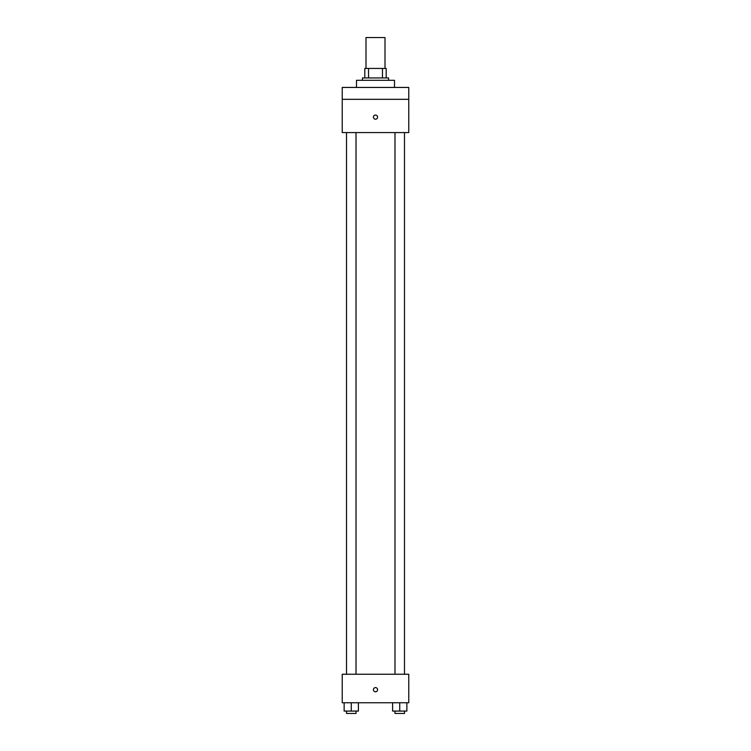 <?xml version="1.0" encoding="UTF-8"?>
<svg xmlns="http://www.w3.org/2000/svg" width="751" height="751" viewBox="0 0 751 751"><rect width="100%" height="100%" fill="white"/><g stroke="black" fill="none" stroke-linecap="round" stroke-linejoin="round"><path stroke-width="1.13" d="M385 68.435L385 37.55L366 37.55L366 68.435M368.525 77.935L368.525 68.435L364.808 68.435L364.808 77.935L364.808 68.435M368.525 68.435L386.192 68.435L386.192 77.935M382.475 77.935L382.475 68.435M362.433 80.31L362.433 77.935L388.567 77.935L388.567 80.31M394.51 87.445L394.51 80.31L356.49 80.31L356.49 87.445M342.24 87.445L408.76 87.445L408.76 99.32L342.24 99.32L342.24 87.445M408.76 99.32L408.76 132.58L342.24 132.58L342.24 99.32M375.5 119.212A2.075 2.075 0 0 1 373.698 116.095A2.075 2.075 0 0 1 377.302 116.095A2.075 2.075 0 0 1 375.5 119.212M342.24 674.248L408.76 674.248L408.76 702.758L342.24 702.758L342.24 674.248M375.5 691.774A2.075 2.075 0 0 1 373.698 688.658A2.075 2.075 0 0 1 377.302 688.658A2.075 2.075 0 0 1 375.5 691.774M392.604 702.758L392.604 711.075L406.864 711.075L406.864 702.758L406.864 711.075M399.729 711.075L399.729 702.758M404.489 711.075L404.489 713.45L394.979 713.45L394.979 711.075M344.136 702.758L344.136 711.075L358.396 711.075L358.396 702.758L358.396 711.075M351.271 711.075L351.271 702.758M356.021 711.075L356.021 713.45L346.511 713.45L346.511 711.075M394.979 132.58L394.979 674.248M404.489 132.58L404.489 674.248M356.021 674.248L356.021 132.58M346.511 674.248L346.511 132.58"/></g></svg>
